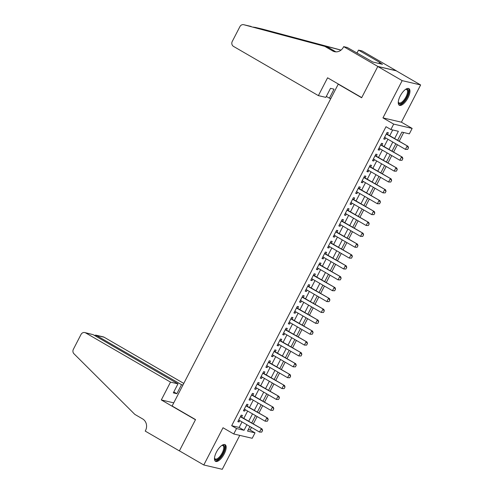<?xml version="1.0" encoding="UTF-8"?>
<svg xmlns="http://www.w3.org/2000/svg" width="494" height="494" viewBox="0 0 494 494"><rect width="100%" height="100%" fill="white"/><g stroke="black" fill="none" stroke-linecap="round" stroke-linejoin="round"><path stroke-width="0.74" d="M224.214 453.918A9.602 3.853 120.1 0 0 225.141 444.699A9.602 3.853 120.1 0 0 216.428 452.103A9.602 3.853 120.1 0 0 215.508 461.316A9.602 3.853 120.1 0 0 224.214 453.918M408.001 97.843A9.602 3.853 120.1 0 0 408.927 88.624A9.602 3.853 120.1 0 0 400.214 96.021A9.602 3.853 120.1 0 0 399.294 105.241A9.602 3.853 120.1 0 0 408.001 97.843M248.309 429.595L250.143 430.021L255.021 432.849L252.212 438.283L233.748 433.973L236.552 428.533L244.036 430.286L246.895 424.747M338.847 84.32L338.229 84.178L172.122 406.006L195.538 419.585L179.402 450.843L203.794 464.984L222.263 469.3L239.769 435.381M338.229 84.178L361.645 97.756L377.78 66.499L396.25 70.809L420.635 84.956L402.172 80.639L382.949 117.881L393.681 124.105L412.15 128.415L409.341 133.849L401.857 132.102L397.627 140.302M382.949 117.881L401.418 122.191L420.635 84.956M401.418 122.191L412.15 128.415M250.143 430.021L251.489 427.409M253.299 423.908L257.102 416.535M258.905 413.033L262.715 405.66M264.518 402.159L268.322 394.786M270.132 391.285L273.935 383.918M275.745 380.417L279.548 373.044M281.358 369.543L285.162 362.17M286.965 358.669L290.775 351.302M292.578 347.801L296.381 340.428M298.191 336.927L301.995 329.554M303.804 326.052L307.608 318.679M309.417 315.178L313.221 307.811M315.024 304.31L318.828 296.937M320.637 293.436L324.441 286.063M326.25 282.562L330.054 275.189M331.863 271.688L335.667 264.321M337.47 260.82L341.28 253.447M343.083 249.945L346.887 242.573M348.696 239.071L352.5 231.698M354.309 228.197L358.113 220.83M359.922 217.329L363.726 209.956M365.529 206.455L369.339 199.082M371.142 195.581L374.946 188.208M376.755 184.707L380.559 177.34M382.368 173.839L386.172 166.466M387.981 162.964L391.785 155.591M393.588 152.09L397.392 144.717M399.201 141.216L403.684 132.528M377.78 66.499L402.172 80.639M241.566 417.103L242.431 415.429L241.183 415.133L237.818 421.66L239.065 421.95L239.763 420.604M247.179 406.229L248.044 404.555L246.796 404.265L243.431 410.786L244.678 411.076L245.37 409.73M252.792 395.361L253.657 393.681L252.409 393.391L249.044 399.912L250.291 400.208L250.983 398.862M258.405 384.486L259.27 382.807L258.022 382.517L254.651 389.044L255.904 389.334L256.596 387.988M264.012 373.612L264.883 371.939L263.635 371.642L260.264 378.169L261.511 378.46L262.209 377.113M269.625 362.738L270.49 361.065L269.242 360.774L265.877 367.295L267.124 367.585L267.822 366.239M275.238 351.87L276.103 350.19L274.855 349.9L271.49 356.421L272.737 356.717L273.429 355.371M280.851 340.996L281.716 339.316L280.469 339.026L277.103 345.553L278.35 345.843L279.042 344.497M286.464 330.122L287.329 328.448L286.082 328.152L282.71 334.679L283.957 334.969L284.655 333.623M292.071 319.254L292.942 317.574L291.688 317.284L288.323 323.805L289.57 324.095L290.268 322.755M297.684 308.38L298.549 306.7L297.302 306.41L293.936 312.93L295.184 313.227L295.875 311.881M303.297 297.505L304.162 295.826L302.915 295.536L299.549 302.062L300.797 302.353L301.488 301.007M308.911 286.631L309.775 284.958L308.528 284.661L305.162 291.188L306.41 291.479L307.101 290.132M314.517 275.763L315.388 274.084L314.141 273.793L310.769 280.314L312.017 280.604L312.714 279.264M320.131 264.889L320.995 263.209L319.748 262.919L316.382 269.44L317.63 269.736L318.327 268.39M325.744 254.015L326.608 252.335L325.361 252.045L321.995 258.572L323.243 258.862L323.934 257.516M331.357 243.141L332.221 241.467L330.974 241.171L327.608 247.698L328.856 247.988L329.547 246.642M336.97 232.273L337.834 230.593L336.587 230.303L333.215 236.824L334.469 237.114L335.16 235.774M342.577 221.398L343.447 219.719L342.2 219.429L338.828 225.949L340.076 226.246L340.774 224.9M348.19 210.524L349.054 208.845L347.807 208.554L344.442 215.081L345.689 215.372L346.387 214.026M353.803 199.65L354.667 197.977L353.42 197.68L350.055 204.207L351.302 204.497L351.994 203.151M359.416 188.782L360.28 187.103L359.033 186.812L355.668 193.333L356.915 193.623L357.607 192.283M365.029 177.908L365.893 176.228L364.646 175.938L361.275 182.459L362.522 182.755L363.22 181.409M370.636 167.034L371.507 165.354L370.253 165.064L366.888 171.591L368.135 171.881L368.833 170.535M376.249 156.16L377.113 154.486L375.866 154.19L372.501 160.717L373.748 161.007L374.44 159.661M381.862 145.292L382.726 143.612L381.479 143.322L378.114 149.843L379.361 150.133L380.053 148.793M394.613 138.555L398.362 131.287L390.878 129.539L385.999 126.711L231.674 425.704L239.164 427.452L242.023 421.913M243.826 418.412L247.63 411.045M249.439 407.544L253.243 400.171M255.052 396.67L258.856 389.297M260.665 385.795L264.469 378.423M266.272 374.921L270.076 367.555M271.885 364.053L275.689 356.68M277.498 353.179L281.302 345.806M283.111 342.305L286.915 334.932M288.718 331.431L292.528 324.064M294.331 320.563L298.135 313.19M299.944 309.689L303.748 302.316M305.558 298.814L309.361 291.441M311.171 287.94L314.974 280.573M316.778 277.072L320.587 269.699M322.391 266.198L326.194 258.825M328.004 255.324L331.807 247.957M333.617 244.456L337.421 237.083M339.23 233.582L343.034 226.209M344.837 222.708L348.641 215.335M350.45 211.833L354.254 204.467M356.063 200.965L359.867 193.592M361.676 190.091L365.48 182.718M367.283 179.217L371.093 171.844M372.896 168.343L376.7 160.976M378.509 157.475L382.313 150.102M384.122 146.601L387.926 139.228M389.735 135.727L392.705 129.965M387.475 134.417L388.34 132.738L387.092 132.448L383.727 138.968L384.974 139.265L385.666 137.919M233.748 433.973L223.016 427.748L203.794 464.984M231.674 425.704L236.552 428.533M390.878 129.539L393.681 124.105M249.908 426.489L247.531 431.101L255.021 432.849M395.818 143.803L392.014 151.176M390.204 154.678L386.401 162.051M384.591 165.552L380.788 172.919M378.984 176.42L375.174 183.793M373.371 187.294L369.568 194.667M367.758 198.168L363.954 205.541M362.145 209.042L358.341 216.409M356.532 219.91L352.728 227.283M350.925 230.784L347.115 238.157M345.312 241.659L341.508 249.032M339.699 252.533L335.895 259.9M334.086 263.401L330.282 270.774M328.473 274.275L324.669 281.648M322.866 285.149L319.062 292.522M317.253 296.023L313.449 303.39M311.64 306.891L307.836 314.264M306.027 317.766L302.223 325.138M300.414 328.64L296.61 336.013M294.807 339.514L291.003 346.881M289.194 350.382L285.39 357.755M283.581 361.256L279.777 368.629M277.968 372.13L274.164 379.503M272.361 383.004L268.551 390.371M266.748 393.872L262.944 401.245M261.135 404.747L257.331 412.12M255.522 415.621L251.718 422.988M248.704 421.246L252.508 413.873M254.317 410.372L258.121 402.999M259.93 399.498L263.734 392.125M265.537 388.624L269.347 381.257M271.15 377.756L274.954 370.383M276.764 366.881L280.567 359.509M282.377 356.007L286.18 348.634M287.99 345.133L291.793 337.766M293.597 334.265L297.407 326.892M299.21 323.391L303.013 316.018M304.823 312.517L308.627 305.144M310.436 301.643L314.24 294.276M316.049 290.775L319.853 283.402M321.656 279.9L325.466 272.527M327.269 269.026L331.073 261.653M332.882 258.152L336.686 250.785M338.495 247.284L342.299 239.911M344.108 236.41L347.912 229.037M349.715 225.536L353.519 218.163M355.328 214.662L359.132 207.295M360.941 203.794L364.745 196.421M366.554 192.919L370.358 185.546M372.161 182.045L375.971 174.672M377.774 171.171L381.578 163.804M383.387 160.303L387.191 152.93M389 149.429L392.804 142.056M239.164 427.452L244.036 430.286M383.894 138.641L384.974 139.265M378.287 149.509L379.361 150.133M372.674 160.383L373.748 161.007M367.061 171.257L368.135 171.881M361.447 182.132L362.522 182.755M355.834 193L356.915 193.623M350.227 203.874L351.302 204.497M344.614 214.748L345.689 215.372M339.001 225.622L340.076 226.246M333.388 236.49L334.469 237.114M327.775 247.364L328.856 247.988M322.168 258.238L323.243 258.862M316.555 269.113L317.63 269.736M310.942 279.981L312.017 280.604M305.329 290.855L306.41 291.479M299.722 301.729L300.797 302.353M294.109 312.603L295.184 313.227M288.496 323.471L289.57 324.095M282.883 334.345L283.957 334.969M277.27 345.22L278.35 345.843M271.663 356.088L272.737 356.717M266.05 366.962L267.124 367.585M260.437 377.836L261.511 378.46M254.824 388.71L255.904 389.334M249.211 399.578L250.291 400.208M243.604 410.452L244.678 411.076M237.991 421.326L239.065 421.95M407.636 149.416L408.476 147.786L407.636 149.416L405.426 149.373L384.591 137.295M386.271 134.035L408.007 146.323L408.476 147.786M386.401 133.781A1.229 1.118 -76.9 0 0 386.543 133.874L408.007 146.323M407.488 149.386L405.426 149.373L407.105 146.113L408.328 147.749M405.58 89.377A8.312 3.335 -59.9 0 1 405.815 89.284A8.312 3.335 -59.9 0 1 408.137 93.49A8.312 3.335 -59.9 0 1 402.9 102.344A8.312 3.335 -59.9 0 1 398.318 102.209A8.312 3.335 -59.9 0 1 398.281 101.962M398.288 101.894A7.694 3.088 120.1 0 0 398.979 102.851A7.694 3.088 120.1 0 0 403.505 100.554A7.694 3.088 120.1 0 0 407.297 93.428A7.694 3.088 120.1 0 0 406.698 89.538A7.694 3.088 120.1 0 0 405.525 89.42M398.862 104.87A9.54 3.829 120.1 0 0 404.413 101.579A9.54 3.829 120.1 0 0 408.853 93.045A9.54 3.829 120.1 0 0 408.396 88.432M221.794 445.458A8.312 3.335 -59.9 0 1 222.028 445.36A8.312 3.335 -59.9 0 1 224.356 449.571A8.312 3.335 -59.9 0 1 219.114 458.42A8.312 3.335 -59.9 0 1 214.532 458.29A8.312 3.335 -59.9 0 1 214.501 458.037M214.507 457.969A7.694 3.088 120.1 0 0 215.193 458.932A7.694 3.088 120.1 0 0 219.719 456.629A7.694 3.088 120.1 0 0 223.51 449.509A7.694 3.088 120.1 0 0 222.918 445.619A7.694 3.088 120.1 0 0 221.738 445.495M215.075 460.951A9.54 3.829 120.1 0 0 220.627 457.66A9.54 3.829 120.1 0 0 225.066 449.126A9.54 3.829 120.1 0 0 224.609 444.507M318.383 95.62L233.501 46.399A3.693 3.359 -76.9 0 1 232.26 41.44L239.923 26.602A3.693 3.359 -76.9 0 1 243.69 24.7A3.693 3.359 -76.9 0 1 243.783 24.725L324.793 46.362L332.598 50.888A8.62 7.836 -76.9 0 0 334.562 51.672A8.62 7.836 -76.9 0 0 343.355 47.239L343.663 46.64L377.811 66.443L361.731 97.59L327.584 77.793L318.383 95.62L325.842 97.361L330.498 88.34L334.043 89.167L329.387 98.189L326.33 96.416M243.69 24.7L327.522 46.998L335.327 51.524A8.62 7.836 -76.9 0 0 335.963 51.851M327.522 46.998L324.793 46.362M340.977 50.141L253.459 27.096M340.86 50.234L340.527 50.036M262.061 28.992A3.693 3.359 103.1 0 1 262.153 29.016A3.693 3.359 103.1 0 1 262.246 29.035L341.051 50.085M377.811 66.443L396.274 70.753L362.127 50.956L358.508 50.11L380.361 62.781L379.565 62.596L379.096 63.498M343.663 46.64L347.282 47.486L372.859 62.04L382.492 64.294L379.565 62.596M330.826 98.528L329.387 98.189M358.508 50.11L356.964 53.099M183.787 383.418L104.098 337.204L96.639 335.463L96.151 336.408M170.51 382.115L85.635 332.894A3.693 3.359 -76.9 0 0 84.789 332.561A3.693 3.359 -76.9 0 0 81.022 334.457L73.365 349.301A3.693 3.359 -76.9 0 0 73.952 353.753L134.831 414.398L142.636 418.924A8.62 7.836 103.1 0 1 145.539 430.496L145.23 431.095L179.378 450.899L195.457 419.746L161.31 399.942L170.51 382.115L177.97 383.857L173.314 392.878L176.858 393.712L181.514 384.684L95.848 335.142L103.258 336.871A3.693 3.359 103.1 0 1 104.098 337.204M181.514 384.684L182.953 385.024M161.31 399.942L173.752 402.851M177.97 383.857L93.094 334.636L85.635 332.894M176.858 393.712L173.802 391.94M84.789 332.561L93.094 334.636M94.403 335.395L95.848 335.142M402.023 160.291L402.869 158.66L402.023 160.291L399.813 160.247L378.978 148.169M380.664 144.903L402.394 157.197L402.869 158.66M380.794 144.656A1.229 1.118 -76.9 0 0 380.93 144.748L402.394 157.197M401.875 160.254L399.813 160.247L401.492 156.987L402.715 158.623M396.41 171.165L397.256 169.535L396.41 171.165L394.2 171.122L373.365 159.037M375.051 155.777L396.781 168.071L397.256 169.535M375.181 155.524A1.229 1.118 -76.9 0 0 375.317 155.622L396.781 168.071M396.262 171.128L394.2 171.122L395.885 167.861L397.108 169.498M390.803 182.033L391.643 180.403L390.803 182.033L388.587 181.996L367.752 169.911M369.438 166.651L391.168 178.939L391.643 180.403M369.568 166.398A1.229 1.118 -76.9 0 0 369.71 166.497L391.168 178.939M390.649 182.002L388.587 181.996L390.272 178.729L391.495 180.372M385.19 192.907L386.03 191.277L385.19 192.907L382.974 192.864L362.145 180.785M363.825 177.525L385.561 189.813L386.03 191.277M363.954 177.272A1.229 1.118 -76.9 0 0 364.097 177.365L385.561 189.813M385.042 192.876L382.974 192.864L384.659 189.603L385.882 191.24M379.577 203.781L380.417 202.151L379.577 203.781L377.367 203.738L356.532 191.66M358.212 188.393L379.948 200.688L380.417 202.151M358.348 188.146A1.229 1.118 -76.9 0 0 358.483 188.239L379.948 200.688M379.429 203.744L377.367 203.738L379.046 200.478L380.269 202.114M373.964 214.655L374.81 213.025L373.964 214.655L371.754 214.612L350.919 202.528M352.605 199.267L374.335 211.562L374.81 213.025M352.735 199.014A1.229 1.118 -76.9 0 0 352.87 199.113L374.335 211.562M373.816 214.618L371.754 214.612L373.439 211.352L374.656 212.988M368.357 225.523L369.197 223.893L368.357 225.523L366.14 225.486L345.306 213.402M346.992 210.141L368.722 222.43L369.197 223.893M347.121 209.888A1.229 1.118 -76.9 0 0 347.257 209.987L368.722 222.43M368.203 225.492L366.14 225.486L367.826 222.22L369.049 223.862M362.744 236.398L363.584 234.767L362.744 236.398L360.527 236.354L339.693 224.276M341.379 221.016L363.109 233.304L363.584 234.767M341.508 220.762A1.229 1.118 -76.9 0 0 341.65 220.855L363.109 233.304M362.596 236.36L360.527 236.354L362.213 233.094L363.436 234.73M357.131 247.272L357.971 245.642L357.131 247.272L354.92 247.228L334.086 235.15M335.766 231.884L357.502 244.178L357.971 245.642M335.895 231.637A1.229 1.118 -76.9 0 0 336.037 231.729L357.502 244.178M356.983 247.235L354.92 247.228L356.6 243.968L357.823 245.604M351.518 258.146L352.358 256.516L351.518 258.146L349.307 258.103L328.473 246.018M330.159 242.758L351.889 255.052L352.358 256.516M330.288 242.505A1.229 1.118 -76.9 0 0 330.424 242.603L351.889 255.052M351.37 258.109L349.307 258.103L350.987 254.842L352.21 256.479M345.905 269.014L346.751 267.384L345.905 269.014L343.694 268.977L322.86 256.892M324.546 253.632L346.275 265.92L346.751 267.384M324.675 253.379A1.229 1.118 -76.9 0 0 324.811 253.478L346.275 265.92M345.757 268.983L343.694 268.977L345.38 265.71L346.597 267.353M340.298 279.888L341.138 278.258L340.298 279.888L338.081 279.845L317.247 267.767M318.933 264.506L340.662 276.794L341.138 278.258M319.062 264.253A1.229 1.118 -76.9 0 0 319.198 264.346L340.662 276.794M340.144 279.851L338.081 279.845L339.767 276.584L340.99 278.221M334.685 290.762L335.525 289.132L334.685 290.762L332.468 290.719L311.64 278.635M313.32 275.374L335.056 287.669L335.525 289.132M313.449 275.127A1.229 1.118 -76.9 0 0 313.591 275.22L335.056 287.669M334.537 290.725L332.468 290.719L334.154 287.459L335.377 289.095M329.072 301.636L329.912 300.006L329.072 301.636L326.861 301.593L306.027 289.509M307.706 286.248L329.442 298.543L329.912 300.006M307.836 285.995A1.229 1.118 -76.9 0 0 307.978 286.094L329.442 298.543M328.924 301.599L326.861 301.593L328.541 298.333L329.764 299.969M323.459 312.504L324.305 310.874L323.459 312.504L321.248 312.461L300.414 300.383M302.1 297.122L323.829 309.411L324.305 310.874M302.229 296.869A1.229 1.118 -76.9 0 0 302.365 296.968L323.829 309.411M323.311 312.474L321.248 312.461L322.928 309.201L324.15 310.843M317.846 323.379L318.692 321.748L317.846 323.379L315.635 323.335L294.801 311.257M296.486 307.99L318.216 320.285L318.692 321.748M296.616 307.743A1.229 1.118 -76.9 0 0 296.752 307.836L318.216 320.285M317.698 323.342L315.635 323.335L317.321 320.075L318.544 321.711M312.239 334.253L313.079 332.623L312.239 334.253L310.022 334.21L289.188 322.125M290.873 318.865L312.603 331.159L313.079 332.623M291.003 318.618A1.229 1.118 -76.9 0 0 291.145 318.71L312.603 331.159M312.084 334.216L310.022 334.21L311.708 330.949L312.93 332.586M306.626 345.127L307.466 343.491L306.626 345.127L304.409 345.084L283.581 332.999M285.26 329.739L306.996 342.027L307.466 343.491M285.39 329.486A1.229 1.118 -76.9 0 0 285.532 329.584L306.996 342.027M306.478 345.09L304.409 345.084L306.095 341.823L307.317 343.46M301.013 355.995L301.853 354.365L301.013 355.995L298.802 355.952L277.968 343.873M279.647 340.613L301.383 352.901L301.853 354.365M279.777 340.36A1.229 1.118 -76.9 0 0 279.919 340.459L301.383 352.901M300.865 355.964L298.802 355.952L300.482 352.691L301.704 354.334M295.4 366.869L296.246 365.239L295.4 366.869L293.189 366.826L272.355 354.748M274.04 351.481L295.77 363.775L296.246 365.239M274.17 351.234A1.229 1.118 -76.9 0 0 274.306 351.327L295.77 363.775M295.251 366.832L293.189 366.826L294.875 363.565L296.091 365.202M289.793 377.743L290.633 376.113L289.793 377.743L287.576 377.7L266.741 365.616M268.427 362.355L290.157 374.65L290.633 376.113M268.557 362.102A1.229 1.118 -76.9 0 0 268.693 362.201L290.157 374.65M289.638 377.706L287.576 377.7L289.262 374.44L290.484 376.076M284.18 388.617L285.019 386.981L284.18 388.617L281.963 388.574L261.128 376.49M262.814 373.229L284.544 385.518L285.019 386.981M262.944 372.976A1.229 1.118 -76.9 0 0 263.086 373.075L284.544 385.518M284.025 388.58L281.963 388.574L283.649 385.308L284.871 386.95M278.567 399.485L279.406 397.855L278.567 399.485L276.356 399.442L255.522 387.364M257.201 384.104L278.937 396.392L279.406 397.855M257.331 383.85A1.229 1.118 -76.9 0 0 257.473 383.949L278.937 396.392M278.418 399.455L276.356 399.442L278.036 396.182L279.258 397.824M272.954 410.36L273.793 408.729L272.954 410.36L270.743 410.316L249.908 398.238M251.594 394.972L273.324 407.266L273.793 408.729M251.724 394.725A1.229 1.118 -76.9 0 0 251.86 394.817L273.324 407.266M272.805 410.323L270.743 410.316L272.422 407.056L273.645 408.692M267.34 421.234L268.186 419.604L267.34 421.234L265.13 421.191L244.295 409.106M245.981 405.846L267.711 418.14L268.186 419.604M246.111 405.593A1.229 1.118 -76.9 0 0 246.247 405.691L267.711 418.14M267.192 421.197L265.13 421.191L266.816 417.93L268.032 419.567M261.734 432.108L262.573 430.472L261.734 432.108L259.517 432.065L238.682 419.98M240.368 416.72L262.098 429.008L262.573 430.472M240.498 416.467A1.229 1.118 -76.9 0 0 240.634 416.566L262.098 429.008M261.579 432.071L259.517 432.065L261.203 428.798L262.425 430.441M335.327 51.524L332.598 50.888M262.246 29.035L254.947 27.331M251.082 26.429L243.783 24.725M315.685 43.404L317.08 44.213M262.153 29.016L254.818 27.3"/></g></svg>
